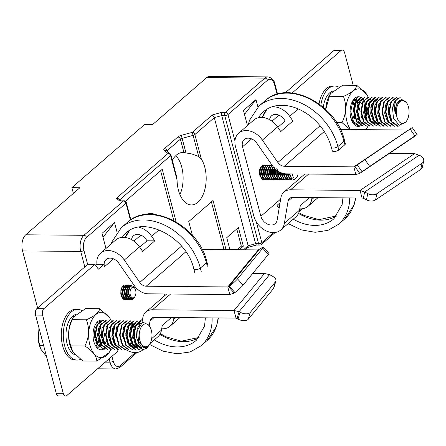<?xml version="1.0" encoding="UTF-8"?>
<svg xmlns="http://www.w3.org/2000/svg" width="446" height="446" viewBox="0 0 446 446"><rect width="100%" height="100%" fill="white"/><g stroke="black" fill="none" stroke-linecap="round" stroke-linejoin="round"><path stroke-width="0.67" d="M81.696 310.505A25.35 14.099 90.5 0 0 77.621 309.379A25.35 14.099 90.5 0 0 63.293 334.6A25.35 14.099 90.5 0 0 77.169 360.073A25.35 14.099 90.5 0 0 80.464 359.404M77.621 309.379L75.614 309.362A25.35 14.099 90.5 0 0 61.286 334.584A25.35 14.099 90.5 0 0 75.162 360.056L77.169 360.073M344.886 144.699L343.983 141.282A3.624 1.327 -14.8 0 0 344.474 140.328L345.377 143.746A3.624 1.327 165.2 0 1 344.886 144.699L338.815 149.973A3.624 1.327 165.2 0 1 335.024 151.456A3.624 1.327 165.2 0 1 332.303 150.871L331.4 147.453C327.771 134.603 320.334 123.865 309.095 115.252C301.139 109.448 293.011 106.165 284.704 105.407C276.18 104.788 269.178 106.834 263.697 111.545A45.866 34.197 -131 0 0 258.541 117.672M181.544 246.131L139.788 282.413A7.242 5.402 -131 0 0 146.232 286.22L227.783 286.945L229.796 294.544L148.239 293.819A15.694 11.702 -131 0 1 134.274 285.568L118.787 263.201A9.656 7.197 -131 0 0 110.19 258.123A9.656 7.197 -131 0 0 106.154 259.516A9.656 7.197 -131 0 0 104.459 266.736L103.84 264.406L96.821 264.344L95.65 265.359M65.634 396.026L58.61 395.964A4.828 2.687 -89.5 0 1 56.229 393.249L63.248 393.311A4.828 2.687 90.5 0 0 65.634 396.026A4.828 2.687 90.5 0 0 66.822 395.541L117.822 351.231L117.922 344.2M103.84 264.406L98.376 269.155L94.926 264.344L43.875 308.693A4.828 2.687 90.5 0 0 42.599 315.149L35.574 315.082L56.229 393.249M35.574 315.082A4.828 2.687 -89.5 0 1 36.856 308.632L43.875 308.693M94.926 264.344L87.901 264.283L36.856 308.632M123.475 287.402A5.19 2.888 -89.5 0 1 124.005 287.319A5.19 2.888 -89.5 0 1 126.848 292.531A5.19 2.888 -89.5 0 1 123.916 297.699A5.19 2.888 -89.5 0 1 121.351 294.778M42.599 315.149L63.248 393.311M119.98 341.441L120.866 340.672M122.767 339.021L123.079 338.748M123.297 337.633A9.656 7.197 49 0 1 122.817 336.212L123.258 337.884M164.435 295.943L163.911 293.959M145.825 214.52A18.108 13.497 49 0 1 150.687 213.595A18.108 13.497 49 0 1 156.395 214.738M139.788 282.413L124.3 260.046A18.108 13.497 -131 0 0 108.183 250.524A18.108 13.497 -131 0 0 100.612 253.138A18.108 13.497 -131 0 0 96.977 264.344M138.935 227.215A18.108 13.497 49 0 1 151.623 236.308L154.784 240.873L142.642 251.427L139.481 246.861A18.108 13.497 -131 0 0 123.364 237.333A18.108 13.497 -131 0 0 115.787 239.954L100.612 253.138M131.525 239.619A9.656 7.197 49 0 1 133.477 235.778A9.656 7.197 49 0 1 137.513 234.384A9.656 7.197 49 0 1 146.11 239.463L147.041 240.807L139.704 247.179M161.692 328.802A18.108 13.497 -131 0 0 162.467 328.83A18.108 13.497 -131 0 0 170.037 326.216A18.108 13.497 -131 0 0 173.617 319.548L173.951 317.558M252.787 273.37L264.478 273.47L269.568 274.625L272.629 276.319A7.242 3.83 16.9 0 1 275.918 281.025L273.838 287.882A7.242 3.83 -163.1 0 1 273.437 288.623L248.193 319.308A7.242 3.83 -163.1 0 1 238.025 319.074L237.021 318.516L239.101 311.654L234.011 310.505L152.46 309.78A15.694 11.702 -131 0 0 145.898 312.049A15.694 11.702 -131 0 0 142.792 317.825L142.04 322.324M264.478 273.47L234.011 310.505L236.018 318.104L154.467 317.379A7.242 5.402 -131 0 0 151.439 318.427A7.242 5.402 -131 0 0 150.007 321.092L149.237 325.692M202.071 249.409L258.251 249.911L261.295 248.166A7.242 0.769 -41.4 0 1 263.374 247.078A7.242 0.769 -41.4 0 1 262.755 248.193L237.512 278.878L243.07 285.178A7.242 0.769 138.6 0 1 234.908 292.559L234.195 293.072L228.636 286.772L229.35 286.26A7.242 0.769 -41.4 0 0 237.512 278.878M143.066 349.636A18.108 13.497 -131 0 1 142.714 349.954A18.108 13.497 -131 0 1 135.144 352.569A18.108 13.497 49 0 1 125.605 349.463M136.181 344.256A9.656 7.197 -131 0 1 133.137 344.97A9.656 7.197 49 0 1 132.351 344.92M128.297 343.47A9.656 7.197 49 0 1 127.701 343.074M124.016 339.066A9.656 7.197 49 0 1 123.447 337.973M139.091 325.697A9.656 7.197 49 0 1 138.862 325.279L139.866 324.404M104.459 266.736L113.535 258.853M137.998 342.673A9.656 7.197 -131 0 0 138.494 341.859M171.398 317.53L162.244 325.485L161.474 330.101A18.108 13.497 49 0 1 157.895 336.763L149.895 343.71M273.437 288.623L275.517 281.76L250.273 312.445L248.193 319.308M238.025 319.074L240.104 312.211L239.101 311.654L269.568 274.625M275.517 281.76A7.242 3.83 16.9 0 0 275.918 281.025M240.104 312.211A7.242 3.83 16.9 0 0 250.273 312.445M237.021 318.516L236.018 318.104M263.374 247.078L268.932 253.378A7.242 0.769 138.6 0 1 268.314 254.493L243.07 285.178M229.796 294.544L234.195 293.072M258.251 249.911L227.783 286.945L228.636 286.772L259.098 249.738M154.784 240.873L147.041 240.807M264.339 179.119L262.176 179.788M263.603 165.315L261.863 165.873L260.815 167.178L259.728 171.398L260.38 176.125L261.334 178.015L262.588 179.286L264.015 179.799L262.672 179.136L261.456 177.759L260.559 175.791L260.046 171.024L261.256 166.932L262.337 165.739L263.564 165.315L264.456 165.522M267.355 178.071L265.481 179.626M265.331 179.677L264.478 179.81M265.61 165.338L264.584 165.472L263.419 166.336L262.482 167.902L261.718 172.39L262.727 176.962L263.815 178.629L265.153 179.61L266.479 179.827L265.231 179.509L263.915 178.411L262.878 176.655L262.008 172.017L262.248 169.653L263.881 166.152L265.069 165.41L266.463 165.538M269.362 178.088L268.113 179.32L266.479 179.827M270.622 174.085L270.443 169.006M267.611 165.355L266.1 165.739L265.013 166.904L263.77 170.963L263.787 173.394L265.13 177.72L266.334 179.13L267.739 179.799L268.486 179.844L266.424 178.958L265.264 177.447L264.445 175.389L264.104 170.595L265.459 166.681L266.58 165.628L268.47 165.555M270.354 179.169L268.486 179.844M272.629 174.102L272.45 169.023M271.352 179.727L268.966 179.387L267.7 178.149L266.156 174.007L266.033 171.576L267.082 167.317L268.113 165.979L269.618 165.371L267.645 166.141L266.652 167.585L265.727 171.95L265.928 174.38L267.589 178.389L268.893 179.515L271.207 179.677M274.401 175.2L274.808 171.576L274.457 169.04M274.39 176.164L273.521 177.909M269.618 165.371L270.477 165.577M272.601 168.532L273.019 170.511L272.924 174.102M271.486 165.394L270.348 165.639L269.217 166.659L268.341 168.354L267.756 172.953L268.944 177.408L270.092 178.946L272.205 179.877L270.187 178.751L269.083 177.118L268.035 172.574L268.18 170.177L269.674 166.453L270.828 165.55L272.277 165.505M274.368 179.208L272.5 179.883M274.608 168.549L275.104 171.961L274.926 174.118M272.372 165.644L270.834 167.289L269.758 171.509L270.421 176.237L271.374 178.121L272.634 179.387L274.507 179.9L272.712 179.242L271.497 177.865L270.109 173.572L270.482 168.878L271.274 167.038L272.456 165.767M275.366 179.766L274.507 179.9M273.192 166.748L271.915 170.116L271.748 172.507L272.768 177.073L273.855 178.729L275.199 179.705L276.514 179.916L275.271 179.604L273.961 178.517L272.261 174.553L272.272 169.764L273.353 166.943M277.367 179.783L276.514 179.916M279.118 171.81L278.94 174.157M280.651 174.174L280.818 172.647M274.446 168.181L273.799 171.074L273.816 173.511L275.171 177.831L276.381 179.231L278.516 179.933L276.47 179.063L275.305 177.558L274.48 175.501L274.128 170.712L274.658 168.398M280.383 179.259L278.516 179.933M281.103 172.764L280.947 174.174M276.018 169.658L275.957 174.492L276.604 176.722L277.629 178.495L278.934 179.61L280.523 179.955L279.012 179.487L277.741 178.255L276.771 176.399L276.191 174.124L276.269 169.87M281.381 179.816L280.523 179.955M277.819 171.019L278.176 175.445L278.984 177.519L280.138 179.047L282.53 179.972L280.233 178.857L279.124 177.229L278.376 175.094L278.098 171.203M286.427 176.27L285.557 178.021M283.388 179.838L282.53 179.972M279.77 172.162L280.456 176.348L281.415 178.227L282.675 179.487L284.537 179.989L282.758 179.342L281.538 177.971L280.634 176.014L280.06 172.307M285.395 179.855L284.537 179.989M281.8 173.026L282.809 177.185L283.901 178.835L285.245 179.799L286.544 180.006L285.317 179.705L284.002 178.623L282.959 176.878L282.095 173.132M289.426 177.82L290.324 175.774M288.406 179.331L286.544 180.006M283.846 173.594L285.211 177.937L286.427 179.331L287.832 179.983L288.545 180.022L286.51 179.164L285.345 177.664L284.147 173.65M289.404 179.889L288.545 180.022M285.88 173.845L286.644 176.833L287.676 178.595L288.98 179.705L290.262 180.039L289.058 179.587L287.787 178.367L286.806 176.51L286.17 173.856M291.411 179.905L290.552 180.045M287.887 173.873L289.025 177.625L290.179 179.147L292.559 180.061L290.274 178.958L289.164 177.341L288.177 173.873M294.421 179.387L292.559 180.061M292.23 173.912A5.313 2.955 90.5 0 0 294.17 177.882A5.313 2.955 90.5 0 0 297.075 176.806A5.313 2.955 90.5 0 0 298.012 173.962M297.075 176.806L295.598 178.762L294.366 179.398L293.078 179.32L291.857 178.517L290.842 177.062L289.917 173.89M260.882 167.066L260.024 168.27L259.243 171.872L259.934 175.774L261.083 177.625M262.889 167.083L261.757 168.922L261.272 172.736L261.585 174.726L263.09 177.647M264.896 167.099L263.547 169.647L263.268 171.559L263.831 175.507L265.097 177.664M266.898 167.116L265.877 168.683L265.27 172.418L266.134 176.237L267.104 177.681M267.756 178.227L269.077 178.645M268.905 167.138L267.645 169.38L267.332 173.277L267.734 175.233L269.105 177.698M270.912 167.155L270.003 168.454L269.272 172.1L270.014 175.986L271.112 177.714M272.919 167.172L271.748 169.123L271.313 172.964L271.653 174.944L273.119 177.737M273.777 178.283L275.093 178.695M275.968 178.534L276.916 177.937L278.298 175.875M278.466 175.44L279.023 171.76M274.926 167.189L273.549 169.859L273.292 171.788L273.905 175.718L275.126 177.753M280.473 175.456L281.013 172.73M275.689 169.374L275.299 172.647L275.578 174.654L277.133 177.77M277.401 170.729L277.808 175.445L279.135 177.787M279.308 171.916L279.514 174.353L281.142 177.809M281.326 172.853L281.721 175.166L283.149 177.826M283.388 173.494L283.985 175.93L285.156 177.843M285.814 178.389L287.129 178.807M285.434 173.817L286.304 176.633L287.163 177.859M287.441 173.868L287.882 175.663L289.164 177.876M289.828 178.428L292.018 178.673M289.448 173.884L290.179 176.393L291.712 178.361M291.143 178.84L291.695 178.846L290.223 178.328L288.863 176.661M290.614 176.566L290.435 176.889M281.666 178.757L280.116 178.177L278.834 176.571M277.657 178.718L276.303 178.283L274.825 176.538M276.754 168.192L277.356 169.915L277.423 173.84M274.747 168.17L275.489 170.673L275.55 172.674L274.691 176.176M272.74 168.153L273.554 171.47L273.409 173.806M270.733 168.136L271.424 170.305L271.402 173.784M268.726 168.12L269.518 171.091L269.401 173.767M266.719 168.103L267.355 169.948L267.394 173.75M260.726 167.986L261.445 167.06L262.716 166.52M264.718 168.081L265.476 170.718L265.387 173.734M238.682 133.181L253.863 119.991A18.108 13.497 49 0 1 261.434 117.376A18.108 13.497 49 0 1 277.551 126.898L262.371 140.089A18.108 13.497 -131 0 0 246.253 130.561A18.108 13.497 -131 0 0 238.682 133.181A18.108 13.497 -131 0 0 235.51 146.712L253.869 216.193A18.108 13.497 -131 0 0 273.214 232.606A18.108 13.497 -131 0 0 280.785 229.991A18.108 13.497 -131 0 0 284.364 223.329L288.077 201.135L292.347 197.422M353.21 85.314L344.602 52.751A4.828 2.687 90.5 0 0 342.216 50.036A4.828 2.687 90.5 0 0 341.028 50.521L334.009 50.459L285.228 92.835M334.009 50.459A4.828 2.687 -89.5 0 1 335.197 49.974L342.216 50.036M264.266 175.785A5.19 2.888 -89.5 0 1 264.093 176.142M262.967 177.436A5.19 2.888 -89.5 0 1 261.986 177.737M259.31 170.874A5.19 2.888 -89.5 0 1 260.247 168.51M263.909 168.571A5.19 2.888 -89.5 0 1 264.132 168.945M361.974 118.485L361.427 116.423M360.017 111.082L357.341 100.958M341.028 50.521L292.152 92.985M262.371 140.089L277.858 162.45A7.242 5.402 -131 0 0 284.303 166.258L353.823 166.876L355.83 174.475L286.31 173.856A15.694 11.702 -131 0 1 272.344 165.605L256.857 143.238A9.656 7.197 -131 0 0 248.26 138.16A9.656 7.197 -131 0 0 244.224 139.559A9.656 7.197 -131 0 0 242.535 146.773L260.888 216.254A9.656 7.197 -131 0 0 271.207 225.007A9.656 7.197 -131 0 0 275.243 223.613A9.656 7.197 -131 0 0 277.156 220.062L280.868 197.868A15.694 11.702 -131 0 1 283.968 192.092A15.694 11.702 -131 0 1 290.53 189.823L360.045 190.442L362.057 198.041L292.537 197.422A7.242 5.402 -131 0 0 289.51 198.47A7.242 5.402 -131 0 0 288.077 201.135M312.022 197.595L311.687 199.591A18.108 13.497 49 0 1 308.108 206.253A18.108 13.497 49 0 1 300.537 208.867A18.108 13.497 49 0 1 299.762 208.84M280.055 202.729L276.977 205.4A9.656 7.197 -131 0 0 279.112 208.354M309.552 197.572L300.303 205.606L299.545 210.138A18.108 13.497 -131 0 1 295.966 216.801L280.785 229.991M376.898 193.675L375.538 199.914A7.242 4.744 -167.7 0 1 366.456 199.853L363.317 198.225L364.677 191.986L367.816 193.614A7.242 4.744 12.3 0 0 376.898 193.675L422.089 163.169A7.242 4.744 12.3 0 0 423.7 160.945A7.242 4.744 12.3 0 0 420.243 155.699L414.585 153.619L389.414 153.396M408.464 130.048L340.437 129.451M277.551 126.898L280.774 131.548L292.916 121L289.694 116.345A18.108 13.497 -131 0 0 273.576 106.823A18.108 13.497 -131 0 0 271.586 106.956M277.83 127.305L285.167 120.927L284.18 119.5A9.656 7.197 -131 0 0 275.583 114.421A9.656 7.197 -131 0 0 271.547 115.821A9.656 7.197 -131 0 0 269.596 119.656M408.358 130.054L353.823 166.876L354.927 166.481L412.238 127.578L417.077 134.502L414.886 135.902L410.047 128.978M364.856 159.484L369.695 166.408L414.886 135.902M417.077 134.502L413.988 136.799M354.882 166.514L359.766 173.405L362.046 171.76L357.207 164.836M369.695 166.408L362.046 171.76M355.83 174.475L359.61 173.516L414.144 136.699M375.538 199.914L420.729 169.408L422.089 163.169M423.7 160.945L422.34 167.183A7.242 4.744 -167.7 0 1 420.729 169.408M419.212 155.169L364.677 191.986L360.045 190.442L414.585 153.619M363.317 198.225L362.057 198.041M292.916 121L285.167 120.927M75.179 354.899A20.522 11.412 90.5 0 1 66.08 337.711A20.522 11.412 90.5 0 1 72.274 316.487L73.768 316.504M75.603 314.502A20.522 11.412 90.5 0 0 72.759 316.069L74.092 316.08M72.876 316.493L72.759 316.069M338.776 87.148A25.35 14.099 90.5 0 0 334.695 86.022A25.35 14.099 90.5 0 0 320.836 105.184M334.695 86.022L332.688 86.006A25.35 14.099 90.5 0 0 319.046 103.834M104.71 333.385L103.321 341.368L99.425 346.536M101.197 333.418L96.258 346.291M97.685 333.324L95.862 342.311M96.029 346.068L99.72 340.108M97.451 347.172L103.221 340.147M72.849 351.939A22.69 12.622 -89.5 0 1 72.603 351.543A22.69 12.622 -89.5 0 1 69.699 344.323A22.69 12.622 -89.5 0 1 72.904 317.831L73.423 317.006L85.671 308.582L99.714 308.704C99.107 312.406 94.663 316.103 86.368 319.788C89.702 328.501 89.217 337.237 84.913 345.996C92.662 351.041 96.626 356.081 96.799 361.121L109.036 352.691L109.565 351.872A22.69 12.622 90.5 0 0 110.931 349.335M108.857 328.953A14.846 8.257 -89.5 0 1 109.51 333.982M109.181 339.005A14.846 8.257 -89.5 0 1 108.997 340.008M107.915 343.61A14.846 8.257 -89.5 0 1 95.639 345.918A14.846 8.257 -89.5 0 1 93.794 341.43A14.846 8.257 -89.5 0 1 95.834 323.863A14.846 8.257 -89.5 0 1 103.929 320.836M111.322 321.025A22.69 12.622 90.5 0 0 109.861 318.16A22.69 12.622 90.5 0 0 92.328 319.096A22.69 12.622 90.5 0 0 92.043 350.623A22.69 12.622 90.5 0 0 109.565 351.872M112.286 345.778A22.69 12.622 90.5 0 0 113.596 339.551M113.529 329.343A22.69 12.622 90.5 0 0 113.117 326.901M96.799 361.121L82.755 360.998L72.737 351.749L70.869 345.873C67.536 337.159 68.021 328.423 72.33 319.665L73.428 317.006M96.33 326.5L95.684 328.223M94.178 334.132L93.872 337.349M109.677 317.859L99.714 308.704M72.33 319.665L86.368 319.788M70.869 345.873L84.913 345.996M104.57 345.003L106.8 340.415M106.945 327.593L106.449 326.126M101.443 320.819L96.581 322.871A14.484 8.056 90.5 0 0 95.751 323.997M142.832 349.67L136.275 345.405L133.588 335.236L135.584 325.106L140.825 320.953M138.812 349.603L132.774 345.36L130.076 335.202L132.066 325.062L137.312 320.925M135.305 349.592L129.268 345.315L126.586 335.175L128.554 325.039L133.8 320.869L134.313 320.869M132.3 349.58L125.739 345.293L123.074 335.119L125.058 325.022L130.293 320.847L130.801 320.836M128.281 349.513L122.232 345.276L119.545 335.085L121.552 324.978L126.781 320.841M124.769 349.469L118.736 345.237L116.032 335.074L118.028 324.933L123.269 320.802M121.769 349.486L115.224 345.198L112.537 335.041L114.516 324.9L119.762 320.741L120.269 320.746M118.262 349.452L117.75 349.452L111.712 345.193L109.019 335.018L111.009 324.883L116.25 320.713L116.763 320.713M114.243 349.396L108.188 345.159L105.507 334.979L107.503 324.855L112.738 320.707M110.731 349.346L104.693 345.115L101.995 334.952L103.985 324.811L109.231 320.68M107.218 349.335L101.186 345.07L98.499 334.929L100.467 324.788L105.719 320.618L106.232 320.618M104.219 349.329L97.663 345.042L94.992 334.874L96.977 324.772L102.206 320.596L102.719 320.59M148.685 345.639L148.44 346.029A14.361 7.989 -89.5 0 1 146.204 348.549L149.075 344.992M102.719 320.635L97.484 324.76L95.483 334.885L98.17 345.053L104.219 349.296M106.232 320.668L101.002 324.794L98.99 334.913L101.688 345.092L107.731 349.313M109.738 320.685L104.498 324.833L102.502 334.957L105.195 345.12L111.244 349.352M113.251 320.73L108.027 324.861L106.014 334.974L108.707 345.154L114.75 349.38M116.763 320.746L111.528 324.894L109.526 335.007L112.219 345.187L118.262 349.408M120.269 320.791L115.04 324.922L113.033 335.046L115.726 345.215L121.775 349.458M123.782 320.819L118.552 324.956L116.545 335.063L119.238 345.249L125.281 349.469M127.294 320.847L122.059 324.983L120.058 335.113L122.745 345.276L128.794 349.513M130.801 320.886L125.577 325.017L123.564 335.124L126.257 345.31L132.306 349.536M134.313 320.897L129.072 325.056L127.077 335.169L129.769 345.343L135.813 349.564M137.825 320.947L132.596 325.078L130.589 335.197L133.276 345.377L139.325 349.608M141.332 320.969L136.102 325.117L134.101 335.225L136.794 345.416L142.837 349.636L146.204 348.549M46.501 356.432L40.664 349.001L38.3 339.651L38.958 327.882M39.978 345.6L43.647 345.633M40.664 349.001A23.9 13.296 -89.5 0 1 38.3 339.651M151.361 330.319A11.468 6.378 90.5 0 0 149.94 326.851A11.468 6.378 90.5 0 0 141.075 327.325A11.468 6.378 90.5 0 0 140.936 343.258A11.468 6.378 90.5 0 0 149.789 343.888A11.468 6.378 90.5 0 0 151.361 330.319M149.789 343.888L149.427 344.468A12.254 6.813 90.5 0 1 144.833 347.579A12.254 6.813 90.5 0 1 144.772 347.579L138.505 341.876L137.669 329.772L142.614 322.045L148.841 325.039M98.432 323.194L94.97 328.289L94.301 336.641L96.927 344.145L101.744 347.189M101.939 323.233L98.482 328.317L97.819 336.663L100.428 344.178L105.25 347.228M105.446 323.261L101.989 328.356L101.337 336.708L103.94 344.2L108.763 347.256L109.733 347.267M112.504 323.283L109.036 328.362L108.356 336.719L110.942 344.256L115.782 347.311L116.757 347.328M116.021 323.3L112.554 328.379L111.857 336.741L114.455 344.301L119.294 347.339M121.267 322.887L116.662 326.879L115.313 336.273M129.836 345.973L134.056 332.242L132.083 325.552L128.286 322.954L123.681 326.946L122.332 336.34M131.799 322.988L127.389 326.533L125.755 335.163L128.119 343.838L133.337 347.434M135.311 323.032L130.907 326.55L129.262 335.186L131.62 343.855L136.85 347.473M138.817 323.066L134.419 326.578L132.774 335.225L135.144 343.888L140.356 347.506M140.501 323.601L137.1 328.73L136.426 337.059L139.063 344.541L143.868 347.534M140.356 347.54L141.326 347.546L136.108 343.888L133.767 335.23L135.383 326.6L139.793 323.032L138.817 323.021M136.844 347.506L137.82 347.518L132.596 343.866L130.254 335.191L131.877 326.567L136.281 322.999L135.311 322.988M134.307 347.484L129.089 343.833L126.742 335.169L128.364 326.539L132.769 322.965L131.799 322.96M128.286 322.926L129.262 322.937L133.828 327.069L134.954 336.591M129.407 295.759L127.98 298.407L126.647 299.472L125.192 299.751L123.765 299.216L122.516 297.917L121.58 296.016L120.95 291.277L122.065 287.085L123.113 285.802L124.233 285.267L122.667 285.931L120.944 289.264L120.794 294.031L121.39 296.295L122.377 298.129L123.654 299.327L125.109 299.762L126.541 299.372L127.846 298.207L129.245 295.324M129.29 288.668L127.818 285.998L126.625 285.329L125.382 285.473L124.233 286.416L123.325 288.049L122.65 292.598L123.748 297.114L124.869 298.714L126.229 299.617L127.69 299.718L129.095 299.01L130.371 297.454M130.422 286.739L129.362 285.652L128.247 285.301L126.904 285.78L125.839 287.018L125.064 288.88L124.679 291.16L125.248 295.91L126.168 297.85L127.4 299.188L129.412 299.796L127.517 299.054L126.318 297.621L125.449 295.62L124.997 290.842L125.438 288.607L126.263 286.817L127.355 285.674L128.587 285.306L130.6 286.572M130.544 285.323L128.454 286.209L127.489 287.72L126.653 292.152L127.578 296.768L128.638 298.486L129.964 299.539L131.319 299.812A7.242 4.031 -89.5 0 1 130.07 299.444L128.771 298.296L127.757 296.501L127.132 294.26L127.216 289.482L128.9 286.064L130.544 285.323L132.033 285.953M134.475 297.27L133.61 298.564A7.242 4.031 -89.5 0 1 131.319 299.812M129.591 287.954L128.303 286.65L127.283 286.549L126.302 287.124L125.488 288.317L124.941 289.984L124.913 293.97L126.318 297.326L127.422 298.279L128.554 298.58L130.539 297.66L129.212 299.149L127.405 299.779L126.329 299.545L124.997 298.541L123.207 294.689L122.934 292.275L123.726 287.804L124.668 286.248L126.536 285.289L128.258 286.148L129.451 288.261M130.316 294.906A5.313 2.955 90.5 0 0 134.932 296.551A5.313 2.955 90.5 0 0 135.467 295.425A5.313 2.955 90.5 0 0 134.999 288.662A5.313 2.955 90.5 0 0 131.247 288.333A5.313 2.955 90.5 0 0 130.316 294.906M130.07 299.444L131.648 299.511L133.17 298.764L134.413 297.376M134.932 296.551L134.592 297.086A6.038 3.356 90.5 0 1 132.334 298.619A6.038 3.356 90.5 0 1 130.12 297.081L128.861 293.736L128.738 291.673L129.613 287.915L130.516 286.65L131.609 286.009L132.769 286.087L133.85 286.889L134.999 288.662M131.486 298.413L129.925 298.502L128.76 297.811L127.785 296.529L126.77 292.805L127.227 288.975L127.946 287.57L128.872 286.722L130.433 286.728M129.569 296.133L128.52 297.655L127.361 298.424L126.123 298.519L124.936 297.939L123.18 295.079L122.773 291.093L123.793 287.737L124.69 286.789L125.7 286.488L126.697 286.873L127.645 288.055M128.348 290.274L128.37 293.362L127.11 296.913L126.051 298.034L124.847 298.53L123.614 298.346L122.483 297.499L120.966 294.276L120.866 290.274L122.137 287.252L123.642 286.471M124.54 298.547L123.988 298.541L125.393 298.101L126.469 297.03L127.355 295.285M127.405 288.752L126.229 286.934L125.237 286.488L124.222 286.728L123.308 287.625L122.232 290.909L122.578 294.906L124.283 297.85L125.989 298.558L127.868 297.75L129.295 295.475M129.329 288.562L127.835 286.683L126.82 286.522L125.833 287.04L124.423 289.816L124.323 293.786L125.677 297.209L126.759 298.212L127.996 298.58L129.201 298.257L130.282 297.326M130.226 286.956L129.106 286.516L127.467 287.464L126.285 290.608L126.201 292.615L127.155 296.378L128.108 297.716L130.003 298.597L131.224 298.268M130.516 286.65L129.139 287.982L128.509 289.538L128.286 293.474L129.524 297.014L130.572 298.118L132.334 298.619M406.869 120.531A11.468 6.378 90.5 0 0 407.02 103.494A11.468 6.378 90.5 0 0 398.908 102.797A11.468 6.378 90.5 0 0 396.907 116.986A11.468 6.378 90.5 0 0 406.869 120.531L406.027 121.864L399.187 125.332L393.444 118.101L392.558 108.306L395.106 100.579L400.168 97.59M397.648 126.268L391.599 122.026L388.906 111.857L390.902 101.727L396.143 97.59M394.136 126.235L388.104 121.981L385.405 111.834L387.384 101.688L392.636 97.54L393.143 97.529M390.624 126.229L384.58 121.948L381.91 111.79L383.883 101.677L389.124 97.496M387.117 126.185L381.057 121.931L378.392 111.74L380.388 101.643L385.612 97.49M383.605 126.129L377.561 121.903L374.863 111.729L376.87 101.599L382.105 97.473M380.092 126.106L374.06 121.858L371.362 111.706L373.347 101.56L378.593 97.412M377.093 126.112L370.542 121.836L367.855 111.667L369.84 101.537L375.08 97.367L375.593 97.373M373.586 126.084L367.025 121.825L364.343 111.645L366.333 101.521L371.574 97.356M369.561 126.012L363.518 121.78L360.825 111.606L362.827 101.476L368.062 97.345M366.055 125.978L360.022 121.73L357.324 111.589L359.298 101.443L364.555 97.295L365.062 97.278M362.542 125.978L356.505 121.697L353.829 111.55L355.797 101.426L361.043 97.245L361.55 97.245M392.558 108.306A14.361 7.989 -89.5 0 1 397.247 98.717C394.593 102.273 393.941 107.324 395.273 113.869A12.254 6.813 90.5 0 1 402.13 99.72L401.16 99.709M358.043 97.267L352.814 101.393L350.801 111.511L353.505 121.686L359.543 125.911M361.55 97.278L356.315 101.432L354.314 111.545L357.012 121.719L363.055 125.939M365.062 97.328L359.833 101.454L357.826 111.578L360.519 121.752L366.562 125.984M368.574 97.351L363.345 101.487L361.332 111.6L364.031 121.78L370.074 126.001M372.081 97.384L366.852 101.515L364.845 111.639L367.532 121.803L373.586 126.051M375.593 97.418L370.37 101.549L368.357 111.662L371.05 121.847L377.093 126.067M379.106 97.434L373.86 101.593L371.869 111.706L374.562 121.875L380.605 126.101M382.612 97.484L377.388 101.61L375.376 111.729L378.069 121.909L384.118 126.134M386.125 97.501L380.895 101.649L378.888 111.756L381.581 121.936L387.624 126.157M389.637 97.54L384.407 101.677L382.4 111.795L385.088 121.964L391.136 126.207M393.143 97.574L387.92 101.71L385.907 111.812L388.6 122.003L394.649 126.224M396.656 97.59L391.421 101.738L389.419 111.868L392.106 122.031L398.155 126.263M400.168 97.624L397.247 98.717M402.13 99.72A12.254 6.813 90.5 0 1 402.192 99.72L406.523 102.68L407.02 103.494M361.544 123.849L356.315 120.214L353.985 111.528L355.613 102.926L360.011 99.358L359.036 99.335L354.414 103.333L353.087 112.76M362.548 99.369L358.138 102.931L356.521 111.572L358.868 120.225L364.087 123.888L365.057 123.893M370.542 99.441L369.567 99.43L364.956 103.439L363.618 112.832M373.079 99.469L368.68 103.043L367.052 111.645L369.388 120.336L374.618 123.966M374.852 99.96L371.384 105.061L370.698 113.395L373.28 120.955L378.124 123.988M378.375 99.982L374.902 105.072L374.2 113.423L376.792 120.989L381.637 124.01M381.882 100.016L378.414 105.1L377.706 113.457L380.299 121.022L385.149 124.044M388.89 100.099L385.439 105.189L384.72 113.524L387.334 121.089L392.168 124.094M392.385 100.144L388.934 105.239L388.232 113.579L390.852 121.122L395.68 124.122M401.16 99.748L396.427 103.979L395.273 113.869M378.124 124.01L379.1 124.016L373.876 120.37L371.535 111.695L373.157 103.076L377.561 99.503M375.588 123.982L370.364 120.342L368.022 111.656L369.65 103.043L374.049 99.475M332.677 91.146A20.522 11.412 90.5 0 0 323.317 107.224M356.688 100.255L360.017 111.099M356.516 110.212L354.698 118.976M354.425 118.374L354.564 103.02M356.198 121.373L358.551 116.768M358.651 104.559L354.542 99.28M325.719 109.393A22.69 12.622 -89.5 0 1 329.979 94.474L330.503 93.649L342.745 85.225L356.789 85.348C356.187 89.055 351.738 92.746 343.448 96.431C346.782 105.144 346.291 113.881 341.987 122.639L350.294 129.541M360.591 125.822A14.846 8.257 -89.5 0 1 352.714 122.561A14.846 8.257 -89.5 0 1 350.874 118.073A14.846 8.257 -89.5 0 1 352.909 100.506A14.846 8.257 -89.5 0 1 365.67 104.593M365.809 105.094A14.846 8.257 -89.5 0 1 365.341 119.327M364.165 121.998A14.846 8.257 -89.5 0 1 363.997 122.288M368.262 97.356A22.69 12.622 90.5 0 0 366.941 94.803A22.69 12.622 90.5 0 0 350.89 93.415A22.69 12.622 90.5 0 0 346.927 121.502A22.69 12.622 90.5 0 0 350.517 129.541M365.848 129.68A22.69 12.622 90.5 0 0 366.64 128.515A22.69 12.622 90.5 0 0 368.101 125.778M369.784 120.933A22.69 12.622 90.5 0 0 369.907 120.453M370.843 114.449A22.69 12.622 90.5 0 0 370.788 107.553M369.951 102.446A22.69 12.622 90.5 0 0 369.862 102.084M350.963 116.083L351.219 118.87M325.747 109.415L329.404 96.308L330.508 93.649M336.618 122.594L341.987 122.639M329.404 96.308L343.448 96.431M365.887 129.68L366.64 128.515M366.757 94.502L356.789 85.348M364.65 107.185L363.752 113.953M362.163 104.57L357.781 98.873L352.513 101.181M352.502 122.198L358.355 125.761M363.624 121.914A14.484 8.056 90.5 0 0 363.858 121.479M365.029 118.658A14.484 8.056 90.5 0 0 365.536 116.735M365.413 105.596A14.484 8.056 90.5 0 0 365.324 105.25L364.56 105.496M352.234 121.702L355.116 111.054L352.931 100.645M364.627 117.627L365.564 108.138M37.62 307.969L22.551 250.92A12.07 6.712 -89.5 0 1 25.751 234.791L79.912 187.733L71.89 187.66L144.51 124.568L152.532 124.64L206.693 77.587A12.07 6.712 -89.5 0 1 209.665 76.372L267.84 76.89A12.07 6.712 -89.5 0 0 264.863 78.1L206.693 77.587M176.767 177.095L177.062 180.084A26.191 14.573 90.5 0 0 178.445 190.186A26.191 14.573 90.5 0 0 191.39 204.931A26.191 14.573 90.5 0 0 205.193 187.995A26.191 14.573 90.5 0 0 201.324 159.005L198.721 156.54L192.282 132.362L212.307 114.962L214.303 117.655L248.149 245.757L247.987 247.329L245.155 249.793M239.257 249.743L243.338 246.198L238.404 227.527L226.746 237.651L229.919 249.66M176.142 221.868L162.249 169.29L125.438 201.274M226.027 249.626L213.037 200.449L188.747 221.55L192.382 235.298M179.944 194.64A26.191 14.573 90.5 0 0 175.78 155.648M105.981 248.478L101.989 233.381L114.499 222.515L117.058 232.188M257.927 107.001L255.971 99.603L243.466 110.469L247.452 125.56M73.4 193.391L71.89 187.66M212.307 114.962L221.684 112.359L221.746 115.592L255.591 243.689L256.394 245.044L259.795 245.077A2.414 1.344 -89.5 0 1 258.602 243.717L224.756 115.62L221.746 115.592L214.303 117.655L194.863 134.547L201.324 159.005M255.971 99.603L244.503 114.399M164.669 293.964L165.053 295.408M160.621 170.707L173.795 220.558M211.41 201.86L224.02 249.604M236.776 228.937L241.331 246.181L237.255 249.721M243.338 246.198L241.331 246.181M114.499 222.515L103.032 237.311M25.751 234.791L83.926 235.304L123.391 201.018L119.679 200.984L116.423 198.269L118.865 198.86L121.134 200.75M119.679 200.984L123.988 200.772A2.414 1.344 90.5 0 0 123.391 201.018A2.414 1.801 -131 0 1 125.973 203.203L86.507 237.495A9.656 5.374 90.5 0 0 83.943 250.401L87.667 264.489M198.721 156.54L191.903 153.97L183.925 152.554A26.191 14.573 90.5 0 0 182.827 152.471A26.191 14.573 90.5 0 0 172.329 160.281M170.785 154.79A2.414 2.163 128.3 0 0 168.019 153.435L164.061 150.313A4.828 1.773 -14.8 0 1 164.435 148.635L177.815 137.006A4.828 1.773 165.2 0 1 181.282 135.35L192.282 132.362A2.414 1.801 -131 0 1 194.863 134.547A2.414 0.886 -14.8 0 1 193.129 135.372L182.13 138.366L185.954 152.844M344.474 140.328C336.44 104.158 287.832 78.909 265.019 100.802A53.107 39.599 -131 0 1 309.658 99.018A53.107 39.599 -131 0 1 343.983 141.282L337.912 146.556L338.815 149.973M265.019 100.802L258.948 106.076A53.107 39.599 49 0 1 303.587 104.292A53.107 39.599 49 0 1 337.912 146.556A3.624 1.327 165.2 0 1 334.121 148.044A3.624 1.327 165.2 0 1 331.4 147.453M262.209 117.404A45.866 34.197 49 0 1 266.898 109.198M276.988 205.394A45.866 34.197 -131 0 0 279.185 207.914M293.234 219.176A45.866 34.197 -131 0 0 333.903 218.785L342.138 204.474L342.952 197.868M336.674 215.942A45.866 34.197 49 0 1 298.513 213.444M355.802 197.985L354.157 204.753L344.725 218.975A53.107 39.599 -131 0 0 355.434 197.979M349.72 197.929A53.107 39.599 49 0 1 338.648 224.254L327.949 230.365L315.183 232.288L301.529 229.935L288.138 223.602M142.592 319.035L134.882 325.736M131.213 328.919L130.394 329.633M130.193 329.806L129.669 330.263M127.054 332.532L125.75 333.669M123.536 335.587L122.817 336.212M140.858 235.114L133.917 241.141M139.481 246.861L124.3 260.046M159.094 229.818L151.623 236.308M173.617 319.548L175.891 317.574M170.606 294.02L152.46 309.78M146.232 286.22L185.87 251.784M154.277 317.385L150.007 321.092M151.69 338.603L161.474 330.101M268.314 254.493L262.755 248.193M234.908 292.559L229.35 286.26M242.535 146.773L251.605 138.89M271.988 121.184L278.928 115.152M260.888 216.254L280.662 199.072M311.687 199.591L313.962 197.611M284.364 223.329L299.545 210.138M308.677 174.057L290.53 189.823M284.303 166.258L324.287 131.52M277.858 162.45L320.094 125.755M298.229 108.936L289.694 116.345M414.306 136.588L359.766 173.405M366.456 199.853L367.816 193.614M212.118 317.892A53.107 39.599 49 0 1 201.068 345.778L207.139 340.504A53.107 39.599 -131 0 0 218.027 317.948M199.089 337.471A45.866 34.197 49 0 1 159.924 334.355M154.288 339.897A45.866 34.197 -131 0 0 196.318 340.315L204.558 326.004L205.383 317.836M125.209 237.473A45.866 34.197 49 0 1 129.318 230.721M111.299 243.85L111.929 241.827L121.368 227.605A53.107 39.599 49 0 1 166.007 225.821A53.107 39.599 49 0 1 200.332 268.085A3.624 1.327 165.2 0 1 196.541 269.568A3.624 1.327 165.2 0 1 193.82 268.983C186.891 236.977 143.339 215.206 126.118 233.068A45.866 34.197 -131 0 0 122.176 237.378M201.235 271.502L200.332 268.085L206.403 262.811A53.107 39.599 -131 0 0 172.078 220.547A53.107 39.599 -131 0 0 127.439 222.325C150.257 200.438 198.86 225.687 206.894 261.858A3.624 1.327 -14.8 0 1 206.403 262.811L207.306 266.229M116.423 198.269L168.019 153.435A2.414 1.801 -131 0 1 170.601 155.626L119.874 199.696M221.684 112.359L225.397 112.392L264.863 78.1A2.414 1.801 49 0 1 267.444 80.291L227.978 114.577L234.958 141.008M243.516 249.777L248.149 245.757L255.591 243.689L258.602 243.717A2.414 0.886 165.2 0 0 261.819 242.68L273.415 232.611M177.062 180.084L170.601 155.626A2.414 0.886 -14.8 0 0 170.93 154.991A2.414 2.414 0 0 0 170.093 153.714L166.135 150.592A2.414 2.163 128.3 0 0 164.061 150.313M111.935 356.348L113.2 361.132A9.656 5.374 90.5 0 0 120.348 365.592L135.339 352.569M130.416 220.04L125.973 203.203A2.414 0.886 165.2 0 0 126.302 202.573A2.414 2.414 0 0 0 123.988 200.772M256.333 221.913L261.819 242.68A2.414 1.801 -131 0 1 261.401 244.486L275.221 232.477M299.589 209.865L300.738 208.867M277.1 94.245L274.597 84.757A9.656 5.374 90.5 0 0 267.444 80.291M105.284 362.124L109.978 362.169L109.092 358.818M84.824 266.959L80.72 251.438L22.551 250.92M97.607 368.797L115.943 368.959A12.07 6.712 -89.5 0 1 109.978 362.169A2.414 0.886 165.2 0 0 113.2 361.132M83.943 250.401A2.414 0.886 165.2 0 1 80.72 251.438A12.07 6.712 -89.5 0 1 83.926 235.304A2.414 1.801 -131 0 1 86.507 237.495M277.563 94.117L274.92 84.121A2.414 0.886 165.2 0 1 274.597 84.757M302.148 208.789L300.866 210.194A2.414 1.801 -131 0 0 301.362 208.851M225.397 112.392A2.414 1.801 49 0 1 227.978 114.577A2.414 0.886 -14.8 0 1 224.756 115.62A2.414 1.344 -89.5 0 1 225.397 112.392M120.348 365.592A2.414 1.801 49 0 1 119.929 367.398L115.943 368.959M183.925 152.554L180.396 139.191L167.01 150.82L167.166 151.406M177.815 137.006A2.414 1.801 -131 0 1 180.396 139.191A2.414 0.886 165.2 0 1 182.13 138.366L181.282 135.35M166.771 151.088A2.414 0.886 165.2 0 1 167.01 150.82A2.414 1.801 -131 0 0 164.435 148.635M344.725 218.975L338.648 224.254M258.948 106.076L249.498 120.348L248.266 124.852M266.959 109.164L262.421 117.421M298.842 212.686L303.575 215.262L318.968 219.644L336.713 215.892M170.037 326.216L179.944 317.608M142.714 349.954L143.082 349.636M166.692 293.981L145.898 312.049M270.198 179.861L270.493 179.866M271.33 165.388L271.625 165.388M289.694 178.829L289.136 178.824M285.68 178.79L285.128 178.785M263.614 178.595L263.062 178.59M308.108 206.253L318.015 197.645M304.763 174.024L283.968 192.092M107.218 349.357L107.731 349.363M110.731 349.385L111.244 349.391M114.243 349.419L114.75 349.424M124.769 349.513L125.281 349.519M128.281 349.541L128.794 349.547M135.305 349.603L135.813 349.608M138.812 349.636L139.325 349.642M109.231 320.646L109.738 320.652M112.743 320.68L113.251 320.68M123.269 320.769L123.782 320.774M126.781 320.802L127.294 320.808M137.312 320.897L137.825 320.903M140.825 320.925L141.332 320.93M149.94 326.851L148.841 325.034M118.731 322.843L117.755 322.832M144.833 347.579L143.868 347.568M99.202 347.172L98.231 347.166M125.109 299.762L125.404 299.762M127.116 299.779L127.405 299.779M126.24 285.284L126.536 285.289M128.247 285.301L128.537 285.306M129.663 286.522L129.106 286.516M127.656 286.505L127.104 286.499M125.649 286.488L125.097 286.483M130.555 298.603L130.003 298.597M128.554 298.58L127.996 298.58M126.547 298.564L125.989 298.558M359.03 125.95L359.543 125.956M362.542 125.984L363.055 125.989M366.055 126.017L366.562 126.017M369.561 126.045L370.074 126.051M380.092 126.14L380.605 126.146M383.605 126.173L384.112 126.173M387.111 126.201L387.624 126.207M390.624 126.235L391.136 126.24M394.136 126.263L394.643 126.268M397.648 126.296L398.155 126.302M368.062 97.306L368.574 97.312M371.574 97.334L372.081 97.34M378.593 97.401L379.106 97.401M382.105 97.429L382.612 97.434M385.617 97.462L386.125 97.468M389.124 97.49L389.637 97.496M396.143 97.557L396.656 97.557M356.499 99.313L355.529 99.307M396.65 124.172L395.68 124.166M393.138 124.144L392.168 124.133M382.607 124.049L381.637 124.044M121.368 227.605L127.439 222.325M207.797 265.275L206.894 261.858M129.373 230.688L125.376 237.495M218.429 317.948L216.578 326.282L207.139 340.504M160.331 333.63L165.996 336.791L181.388 341.173L199.133 337.416M149.455 344.418L163.063 351.169L177.023 353.801L190.107 351.983L201.068 345.778M194.724 272.4L193.82 268.983M274.92 84.121C274.279 80.208 271.921 77.794 267.84 76.89M300.866 210.194L299.205 211.638M259.795 245.077A2.414 2.414 0 0 0 261.401 244.486M256.556 245.01L247.898 247.413M137.151 352.435L119.929 367.398M126.302 202.573L130.84 219.761M176.778 177.129L170.93 154.991"/></g></svg>
